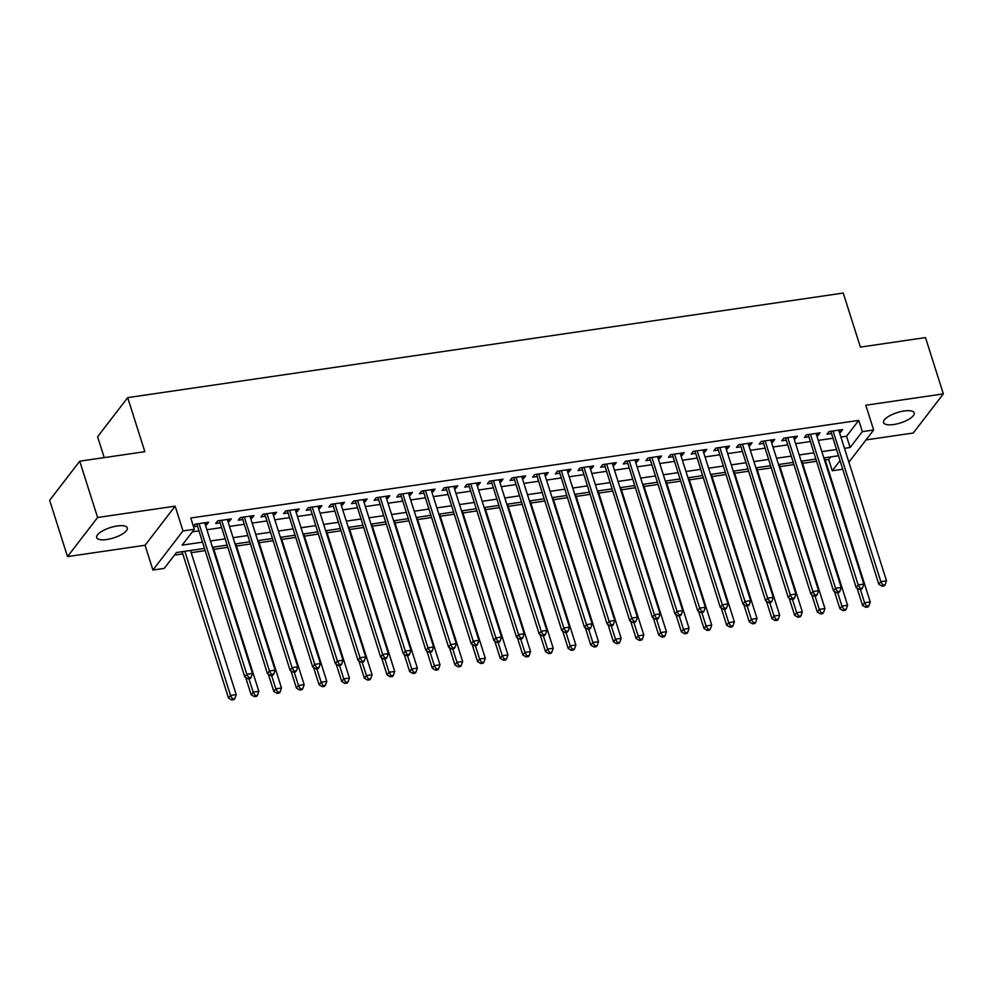<?xml version="1.0" encoding="UTF-8"?>
<svg xmlns="http://www.w3.org/2000/svg" width="993" height="993" viewBox="0 0 993 993"><rect width="100%" height="100%" fill="white"/><g stroke="black" fill="none" stroke-linecap="round" stroke-linejoin="round"><path stroke-width="1.49" d="M106.785 539.509A16.062 5.412 162.4 0 0 127.303 527.891A16.062 5.412 162.4 0 0 117.199 525.98A16.062 5.412 162.4 0 0 96.681 537.598A16.062 5.412 162.4 0 0 106.785 539.509M893.663 424.52A16.062 5.412 162.4 0 0 914.181 412.889A16.062 5.412 162.4 0 0 904.077 410.99A16.062 5.412 162.4 0 0 883.559 422.608A16.062 5.412 162.4 0 0 893.663 424.52M204.037 548.496L176.444 552.53L164.242 568.393L152.922 570.044L183.01 530.932L194.33 529.269L182.141 545.132L202.051 542.215M145.065 545.269L175.153 506.157L97.599 517.49L79.738 461.186L49.65 500.298L67.512 556.601L145.065 545.269L152.922 570.044M104.228 457.612L97.599 436.734L127.687 397.622L843.243 293.047L860.385 347.103L925.488 337.583L943.35 393.886L865.797 405.231L873.654 429.994L848.891 462.192M866.033 439.911L913.262 433.01L943.35 393.886M842.337 469.292L832.246 470.769L839.718 461.037M825.22 460.007L828.671 459.511L832.246 470.769M174.458 555.112L182.786 553.895M191.19 552.667L204.732 550.693M213.83 549.365L227.385 547.379M236.483 546.051L250.025 544.065M259.123 542.737L272.665 540.763M281.764 539.435L295.318 537.449M304.404 536.121L317.959 534.147M327.057 532.819L340.599 530.833M349.697 529.505L363.239 527.519M372.338 526.191L385.892 524.217M394.991 522.889L408.533 520.903M417.631 519.575L431.173 517.601M440.271 516.261L453.826 514.287M462.912 512.959L476.466 510.973M485.565 509.645L499.107 507.671M508.205 506.343L521.747 504.357M530.845 503.029L544.4 501.055M553.498 499.715L567.04 497.741M576.139 496.413L589.681 494.427M598.779 493.099L612.333 491.125M621.419 489.797L634.974 487.811M644.072 486.483L657.614 484.51M666.713 483.169L680.255 481.195M689.353 479.867L702.907 477.881M712.006 476.553L725.548 474.58M734.646 473.251L748.188 471.265M757.287 469.937L770.841 467.964M779.927 466.623L793.481 464.65M802.58 463.321L816.122 461.335M97.599 517.49L67.512 556.601M205.39 525.024L206.606 524.85L208.642 522.206L195.062 524.192L193.399 526.34M228.03 521.71L229.259 521.536L231.282 518.892L217.703 520.878L215.667 523.522L219.627 522.939M250.683 518.408L251.899 518.222L253.935 515.59L240.343 517.576L238.308 520.208L242.28 519.637M273.323 515.094L274.54 514.92L276.575 512.276L262.984 514.262L260.96 516.906L264.92 516.323M295.964 511.792L297.18 511.606L299.216 508.962L285.636 510.948L283.601 513.592L287.56 513.021M318.616 508.478L319.833 508.304L321.869 505.66L308.277 507.646L306.241 510.29L310.201 509.707M341.257 505.164L342.473 504.99L344.509 502.346L330.917 504.332L328.882 506.976L332.854 506.393M363.897 501.862L365.114 501.676L367.149 499.045L353.57 501.031L351.534 503.662L355.494 503.091M386.538 498.548L387.766 498.374L389.79 495.73L376.21 497.716L374.175 500.36L378.134 499.777M409.19 495.246L410.407 495.06L412.443 492.416L398.851 494.402L396.815 497.046L400.787 496.475M431.831 491.932L433.047 491.758L435.083 489.115L421.491 491.101L419.468 493.744L423.428 493.161M454.471 488.618L455.688 488.444L457.723 485.8L444.144 487.786L442.108 490.43L446.068 489.847M477.124 485.316L478.341 485.13L480.376 482.499L466.784 484.472L464.749 487.116L468.708 486.545M499.764 482.002L500.981 481.828L503.017 479.185L489.425 481.171L487.389 483.814L491.361 483.231M522.405 478.7L523.621 478.514L525.657 475.87L512.078 477.856L510.042 480.5L514.002 479.929M545.045 475.386L546.274 475.213L548.297 472.569L534.718 474.555L532.682 477.199L536.642 476.615M567.698 472.072L568.915 471.898L570.95 469.255L557.358 471.241L555.323 473.884L559.295 473.301M590.339 468.77L591.555 468.584L593.591 465.953L579.999 467.926L577.976 470.57L581.935 469.999M612.979 465.456L614.195 465.283L616.231 462.639L602.652 464.625L600.616 467.269L604.576 466.685M635.632 462.155L636.848 461.968L638.884 459.325L625.292 461.311L623.256 463.954L627.216 463.383M658.272 458.84L659.489 458.667L661.524 456.023L647.933 458.009L645.897 460.653L649.869 460.069M680.913 455.526L682.129 455.353L684.165 452.709L670.585 454.695L668.55 457.339L672.509 456.755M703.553 452.225L704.782 452.038L706.805 449.407L693.226 451.381L691.19 454.024L695.15 453.453M726.206 448.91L727.422 448.737L729.458 446.093L715.866 448.079L713.83 450.723L717.802 450.139M748.846 445.609L750.063 445.423L752.098 442.779L738.507 444.765L736.483 447.409L740.443 446.838M771.487 442.295L772.703 442.121L774.739 439.477L761.159 441.463L759.124 444.107L763.083 443.523M794.139 438.98L795.356 438.807L797.391 436.163L783.8 438.149L781.764 440.793L785.724 440.209M816.78 435.679L817.996 435.493L820.032 432.849L806.44 434.835L804.404 437.479L808.376 436.908M828.671 459.511L830.657 456.929M840.91 437.069L846.557 436.25L858.759 420.387L190.768 518.011L194.33 529.269M192.344 531.851L198.476 530.957M206.879 529.728L221.129 527.655M229.532 526.427L243.769 524.341M252.172 523.112L266.409 521.027M274.813 519.798L289.05 517.725M297.466 516.497L311.703 514.411M320.106 513.182L334.343 511.11M342.746 509.881L356.983 507.795M365.387 506.567L379.636 504.481M388.04 503.252L402.277 501.18M410.68 499.951L424.917 497.865M433.32 496.637L447.558 494.564M455.973 493.335L470.21 491.25M478.614 490.021L492.851 487.935M501.254 486.707L515.491 484.634M523.894 483.405L538.144 481.32M546.547 480.091L560.784 478.018M569.188 476.789L583.425 474.704M591.828 473.475L606.065 471.39M614.481 470.161L628.718 468.088M637.121 466.859L651.358 464.774M659.762 463.545L673.999 461.472M682.402 460.243L696.652 458.158M705.055 456.929L719.292 454.844M727.695 453.615L741.932 451.542M750.336 450.313L764.573 448.228M772.988 446.999L787.226 444.926M795.629 443.697L809.866 441.612M818.269 440.383L832.506 438.298M839.42 432.365L840.637 432.191L842.672 429.547L829.093 431.533L827.057 434.177L831.017 433.593M193.536 526.762L196.986 526.253M175.153 506.157L183.01 530.932M858.759 420.387L862.334 431.657L873.654 429.994M79.738 461.186L144.841 451.678L127.687 397.622M838.08 455.837L823.83 457.922M815.427 459.151L801.19 461.236M792.786 462.465L778.549 464.538M770.146 465.767L755.909 467.852M747.493 469.081L733.256 471.154M724.853 472.383L710.616 474.468M702.212 475.697L687.975 477.782M679.572 479.011L665.322 481.084M656.919 482.313L642.682 484.398M634.279 485.627L620.042 487.7M611.638 488.928L597.401 491.014M588.986 492.243L574.748 494.328M566.345 495.557L552.108 497.63M543.705 498.858L529.468 500.944M521.064 502.173L506.815 504.245M498.412 505.474L484.174 507.56M475.771 508.788L461.534 510.874M453.131 512.103L438.894 514.175M430.478 515.404L416.241 517.49M407.838 518.718L393.6 520.791M385.197 522.02L370.96 524.105M362.544 525.334L348.307 527.42M339.904 528.648L325.667 530.721M317.263 531.95L303.026 534.035M294.623 535.264L280.374 537.337M271.97 538.566L257.733 540.651M249.33 541.88L235.093 543.965M226.689 545.194L212.452 547.267M844.484 448.339L850.132 447.508L862.334 431.657M210.454 540.999L224.691 538.914M233.107 537.685L247.344 535.599M255.747 534.371L269.984 532.298M278.388 531.069L292.625 528.984M301.028 527.755L315.277 525.669M323.681 524.441L337.918 522.368M346.321 521.139L360.558 519.054M368.962 517.825L383.199 515.752M391.614 514.523L405.852 512.438M414.255 511.209L428.492 509.124M436.895 507.895L451.132 505.822M459.536 504.593L473.785 502.508M482.188 501.279L496.426 499.206M504.829 497.977L519.066 495.892M527.469 494.663L541.706 492.578M550.122 491.349L564.359 489.276M572.762 488.047L587 485.962M595.403 484.733L609.64 482.66M618.043 481.431L632.293 479.346M640.696 478.117L654.933 476.032M663.336 474.803L677.574 472.73M685.977 471.501L700.214 469.416M708.63 468.187L722.867 466.114M731.27 464.885L745.507 462.8M753.91 461.571L768.148 459.486M776.551 458.257L790.8 456.184M799.204 454.955L813.441 452.87M821.844 451.641L836.081 449.568M846.557 436.25L850.132 447.508M839.929 429.944L840.637 432.191M817.289 433.258L817.996 435.493M794.636 436.56L795.356 438.807M771.995 439.874L772.703 442.121M749.355 443.188L750.063 445.423M726.715 446.49L727.422 448.737M704.062 449.804L704.782 452.038M681.421 453.106L682.129 455.353M658.781 456.42L659.489 458.667M636.128 459.734L636.848 461.968M613.488 463.036L614.195 465.283M590.847 466.35L591.555 468.584M568.207 469.652L568.915 471.898M545.554 472.966L546.274 475.213M522.914 476.28L523.621 478.514M500.273 479.582L500.981 481.828M477.621 482.896L478.341 485.13M454.98 486.198L455.688 488.444M432.34 489.512L433.047 491.758M409.699 492.826L410.407 495.06M387.047 496.128L387.766 498.374M364.406 499.442L365.114 501.676M341.766 502.743L342.473 504.99M319.113 506.058L319.833 508.304M296.473 509.372L297.18 511.606M273.832 512.673L274.54 514.92M251.192 515.988L251.899 518.222M228.539 519.289L229.259 521.536M205.899 522.603L206.606 524.85M830.843 431.272L878.817 584.269L880.841 581.625L833.053 430.95M882.864 585.088L882.045 586.155L884.316 585.82L885.123 584.765L882.864 585.088L880.841 581.625L886.501 580.793L838.713 430.13M878.817 584.269L882.045 586.155M885.123 584.765L886.501 580.793M857.058 588.092L862.545 605.407L864.58 602.763L870.24 601.932L824.525 457.823M860.323 589.321L864.58 602.763L866.604 606.239L865.784 607.294L868.043 606.959L868.863 605.904L866.604 606.239M870.24 601.932L868.863 605.904M865.784 607.294L862.545 605.407M808.203 434.586L856.165 587.571L858.2 584.927L810.412 434.264M860.223 588.402L859.404 589.457L861.663 589.122L862.483 588.067L860.223 588.402L858.2 584.927L863.86 584.107L816.072 433.432M856.165 587.571L859.404 589.457M862.483 588.067L863.86 584.107M785.562 437.888L833.524 590.885L835.56 588.241L787.759 437.565M837.571 591.716L836.764 592.771L839.023 592.436L839.842 591.381L837.571 591.716L835.56 588.241L841.22 587.409L793.419 436.746M833.524 590.885L836.764 592.771M839.842 591.381L841.22 587.409M762.909 441.202L810.884 594.186L812.907 591.543L765.119 440.88M814.93 595.018L814.111 596.073L816.383 595.75L817.189 594.683L814.93 595.018L812.907 591.543L818.58 590.723L770.779 440.048M810.884 594.186L814.111 596.073M817.189 594.683L818.58 590.723M740.269 444.516L788.231 597.501L790.267 594.857L742.479 444.194M792.29 598.332L791.471 599.387L793.742 599.052L794.549 597.997L792.29 598.332L790.267 594.857L795.927 594.025L748.139 443.362M788.231 597.501L791.471 599.387M794.549 597.997L795.927 594.025M834.405 591.394L839.904 608.709L841.94 606.078L847.6 605.246L801.885 461.124M837.67 592.635L841.94 606.078L843.951 609.541L843.144 610.596L845.403 610.273L846.222 609.218L843.951 609.541M847.6 605.246L846.222 609.218M843.144 610.596L839.904 608.709M811.765 594.708L817.264 612.023L819.287 609.379L824.96 608.548L779.244 464.439M815.03 595.949L819.287 609.379L821.31 612.855L820.491 613.91L822.763 613.575L823.569 612.52L821.31 612.855M824.96 608.548L823.569 612.52M820.491 613.91L817.264 612.023M789.125 598.022L794.611 615.337L796.647 612.693L802.307 611.862L756.592 467.753M792.389 599.251L796.647 612.693L798.67 616.156L797.851 617.224L800.122 616.889L800.929 615.834L798.67 616.156M802.307 611.862L800.929 615.834M797.851 617.224L794.611 615.337M766.484 601.324L771.971 618.639L774.006 615.995L779.666 615.176L733.951 471.054M769.749 602.565L774.006 615.995L776.017 619.471L775.21 620.526L777.469 620.203L778.289 619.135L776.017 619.471M779.666 615.176L778.289 619.135M775.21 620.526L771.971 618.639M717.629 447.818L765.591 600.815L767.626 598.171L719.826 447.495M769.637 601.634L768.83 602.701L771.089 602.366L771.909 601.311L769.637 601.634L767.626 598.171L773.286 597.339L725.486 446.676M765.591 600.815L768.83 602.701M771.909 601.311L773.286 597.339M743.831 604.638L749.33 621.953L751.366 619.309L757.026 618.478L711.311 474.369M747.096 605.867L751.366 619.309L753.377 622.785L752.57 623.84L754.829 623.505L755.648 622.45L753.377 622.785M757.026 618.478L755.648 622.45M752.57 623.84L749.33 621.953M694.976 451.132L742.95 604.116L744.986 601.473L697.185 450.81M746.997 604.948L746.19 606.003L748.449 605.668L749.268 604.613L746.997 604.948L744.986 601.473L750.646 600.653L702.845 449.978M742.95 604.116L746.19 606.003M749.268 604.613L750.646 600.653M721.191 607.939L726.69 625.255L728.713 622.623L734.373 621.792L688.658 477.67M724.456 609.181L728.713 622.623L730.736 626.087L729.917 627.142L732.189 626.819L732.995 625.764L730.736 626.087M734.373 621.792L732.995 625.764M729.917 627.142L726.69 625.255M672.335 454.434L720.31 607.431L722.333 604.787L674.545 454.111M724.356 608.262L723.537 609.317L725.809 608.982L726.615 607.927L724.356 608.262L722.333 604.787L727.993 603.955L680.205 453.292M720.31 607.431L723.537 609.317M726.615 607.927L727.993 603.955M698.551 611.254L704.037 628.569L706.073 625.925L711.733 625.094L666.018 480.984M701.815 612.495L706.073 625.925L708.096 629.401L707.277 630.456L709.536 630.121L710.355 629.066L708.096 629.401M711.733 625.094L710.355 629.066M707.277 630.456L704.037 628.569M649.695 457.748L697.657 610.732L699.693 608.088L651.892 457.425M701.716 611.564L700.897 612.619L703.156 612.296L703.975 611.241L701.716 611.564L699.693 608.088L705.353 607.269L657.565 456.594M697.657 610.732L700.897 612.619M703.975 611.241L705.353 607.269M675.898 614.568L681.397 631.883L683.432 629.239L689.092 628.408L643.377 484.299M679.162 615.797L683.432 629.239L685.443 632.702L684.636 633.77L686.895 633.435L687.715 632.38L685.443 632.702M689.092 628.408L687.715 632.38M684.636 633.77L681.397 631.883M627.055 461.062L675.017 614.046L677.052 611.403L629.252 460.74M679.063 614.878L678.256 615.933L680.515 615.598L681.335 614.543L679.063 614.878L677.052 611.403L682.712 610.571L634.912 459.908M675.017 614.046L678.256 615.933M681.335 614.543L682.712 610.571M604.402 464.364L652.376 617.361L654.399 614.717L606.611 464.041M656.423 618.18L655.603 619.247L657.875 618.912L658.682 617.857L656.423 618.18L654.399 614.717L660.072 613.885L612.271 463.222M652.376 617.361L655.603 619.247M658.682 617.857L660.072 613.885M581.761 467.678L629.723 620.662L631.759 618.018L583.971 467.355M633.782 621.494L632.963 622.549L635.235 622.214L636.041 621.159L633.782 621.494L631.759 618.018L637.419 617.199L589.631 466.524M629.723 620.662L632.963 622.549M636.041 621.159L637.419 617.199M559.121 470.98L607.083 623.976L609.119 621.333L561.318 470.657M611.129 624.808L610.323 625.863L612.582 625.528L613.401 624.473L611.129 624.808L609.119 621.333L614.779 620.501L566.978 469.838M607.083 623.976L610.323 625.863M613.401 624.473L614.779 620.501M536.468 474.294L584.443 627.278L586.478 624.634L538.678 473.971M588.489 628.11L587.682 629.165L589.941 628.842L590.761 627.787L588.489 628.11L586.478 624.634L592.138 623.815L544.338 473.14M584.443 627.278L587.682 629.165M590.761 627.787L592.138 623.815M513.828 477.608L561.802 630.592L563.825 627.948L516.037 477.285M565.849 631.424L565.029 632.479L567.301 632.144L568.108 631.089L565.849 631.424L563.825 627.948L569.486 627.117L521.697 476.454M561.802 630.592L565.029 632.479M568.108 631.089L569.486 627.117M491.187 480.91L539.149 633.906L541.185 631.263L493.384 480.587M543.208 634.726L542.389 635.793L544.648 635.458L545.467 634.403L543.208 634.726L541.185 631.263L546.845 630.431L499.057 479.768M539.149 633.906L542.389 635.793M545.467 634.403L546.845 630.431M468.547 484.224L516.509 637.208L518.545 634.564L470.744 483.901M520.555 638.04L519.749 639.095L522.008 638.76L522.827 637.705L520.555 638.04L518.545 634.564L524.205 633.745L476.404 483.07M516.509 637.208L519.749 639.095M522.827 637.705L524.205 633.745M445.894 487.526L493.869 640.522L495.892 637.878L448.104 487.203M497.915 641.354L497.096 642.409L499.367 642.074L500.174 641.019L497.915 641.354L495.892 637.878L501.564 637.047L453.764 486.384M493.869 640.522L497.096 642.409M500.174 641.019L501.564 637.047M423.254 490.84L471.216 643.824L473.251 641.18L425.463 490.517M475.275 644.656L474.455 645.711L476.727 645.388L477.534 644.333L475.275 644.656L473.251 641.18L478.911 640.361L431.123 489.686M471.216 643.824L474.455 645.711M477.534 644.333L478.911 640.361M400.613 494.154L448.575 647.138L450.611 644.494L402.81 493.831M452.622 647.97L451.815 649.025L454.074 648.69L454.893 647.635L452.622 647.97L450.611 644.494L456.271 643.663L408.471 493M448.575 647.138L451.815 649.025M454.893 647.635L456.271 643.663M377.961 497.456L425.935 650.452L427.971 647.808L380.17 497.133M429.981 651.271L429.175 652.339L431.434 652.004L432.253 650.949L429.981 651.271L427.971 647.808L433.631 646.977L385.83 496.314M425.935 650.452L429.175 652.339M432.253 650.949L433.631 646.977M653.257 617.869L658.756 635.185L660.779 632.541L666.452 631.722L620.724 487.6M656.522 619.111L660.779 632.541L662.803 636.016L661.983 637.072L664.255 636.749L665.062 635.681L662.803 636.016M666.452 631.722L665.062 635.681M661.983 637.072L658.756 635.185M630.617 621.184L636.103 638.499L638.139 635.855L643.799 635.024L598.084 490.914M633.882 622.412L638.139 635.855L640.162 639.331L639.343 640.386L641.615 640.051L642.421 638.995L640.162 639.331M643.799 635.024L642.421 638.995M639.343 640.386L636.103 638.499M607.977 624.485L613.463 641.801L615.499 639.169L621.159 638.338L575.443 494.216M611.229 625.727L615.499 639.169L617.509 642.632L616.703 643.687L618.962 643.365L619.781 642.31L617.509 642.632M621.159 638.338L619.781 642.31M616.703 643.687L613.463 641.801M585.324 627.799L590.823 645.115L592.858 642.471L598.518 641.639L552.803 497.53M588.588 629.041L592.858 642.471L594.869 645.946L594.062 647.002L596.321 646.666L597.141 645.611L594.869 645.946M598.518 641.639L597.141 645.611M594.062 647.002L590.823 645.115M562.683 631.114L568.182 648.429L570.205 645.785L575.866 644.953L530.15 500.844M565.948 632.342L570.205 645.785L572.229 649.261L571.409 650.316L573.681 649.981L574.488 648.925L572.229 649.261M575.866 644.953L574.488 648.925M571.409 650.316L568.182 648.429M540.043 634.415L545.529 651.731L547.565 649.087L553.225 648.268L507.51 504.146M543.308 635.657L547.565 649.087L549.588 652.562L548.769 653.617L551.028 653.295L551.847 652.227L549.588 652.562M553.225 648.268L551.847 652.227M548.769 653.617L545.529 651.731M517.39 637.729L522.889 655.045L524.925 652.401L530.585 651.569L484.869 507.46M520.655 638.958L524.925 652.401L526.935 655.876L526.129 656.932L528.388 656.596L529.207 655.541L526.935 655.876M530.585 651.569L529.207 655.541M526.129 656.932L522.889 655.045M494.75 641.031L500.249 658.347L502.272 655.715L507.944 654.884L462.217 510.762M498.014 642.272L502.272 655.715L504.295 659.178L503.476 660.233L505.747 659.911L506.554 658.855L504.295 659.178M507.944 654.884L506.554 658.855M503.476 660.233L500.249 658.347M472.109 644.345L477.596 661.661L479.631 659.017L485.292 658.198L439.576 514.076M475.374 645.587L479.631 659.017L481.655 662.492L480.835 663.547L483.107 663.212L483.914 662.157L481.655 662.492M485.292 658.198L483.914 662.157M480.835 663.547L477.596 661.661M449.469 647.659L454.955 664.975L456.991 662.331L462.651 661.499L416.936 517.39M452.721 648.888L456.991 662.331L459.002 665.806L458.195 666.862L460.454 666.526L461.273 665.471L459.002 665.806M462.651 661.499L461.273 665.471M458.195 666.862L454.955 664.975M426.816 650.961L432.315 668.277L434.351 665.633L440.011 664.813L394.295 520.692M430.081 652.202L434.351 665.633L436.361 669.108L435.555 670.163L437.814 669.841L438.633 668.773L436.361 669.108M440.011 664.813L438.633 668.773M435.555 670.163L432.315 668.277M404.176 654.275L409.675 671.591L411.698 668.947L417.358 668.115L371.643 524.006M407.44 655.504L411.698 668.947L413.721 672.422L412.902 673.477L415.173 673.142L415.98 672.087L413.721 672.422M417.358 668.115L415.98 672.087M412.902 673.477L409.675 671.591M355.32 500.77L403.295 653.754L405.318 651.11L357.53 500.447M407.341 654.586L406.522 655.641L408.793 655.306L409.6 654.25L407.341 654.586L405.318 651.11L410.978 650.291L363.19 499.616M403.295 653.754L406.522 655.641M409.6 654.25L410.978 650.291M332.68 504.072L380.642 657.068L382.677 654.424L334.877 503.749M384.701 657.9L383.881 658.955L386.14 658.62L386.96 657.565L384.701 657.9L382.677 654.424L388.337 653.593L340.549 502.93M380.642 657.068L383.881 658.955M386.96 657.565L388.337 653.593M310.039 507.386L358.001 660.37L360.037 657.726L312.236 507.063M362.048 661.201L361.241 662.257L363.5 661.934L364.319 660.879L362.048 661.201L360.037 657.726L365.697 656.907L317.897 506.231M358.001 660.37L361.241 662.257M364.319 660.879L365.697 656.907M287.387 510.7L335.361 663.684L337.384 661.04L289.596 510.377M339.407 664.516L338.588 665.571L340.86 665.236L341.666 664.18L339.407 664.516L337.384 661.04L343.044 660.208L295.256 509.546M335.361 663.684L338.588 665.571M341.666 664.18L343.044 660.208M381.535 657.577L387.022 674.892L389.057 672.261L394.717 671.429L349.002 527.308M384.8 658.818L389.057 672.261L391.081 675.724L390.261 676.779L392.52 676.456L393.34 675.401L391.081 675.724M394.717 671.429L393.34 675.401M390.261 676.779L387.022 674.892M358.883 660.891L364.381 678.207L366.417 675.563L372.077 674.744L326.362 530.622M362.147 662.132L366.417 675.563L368.428 679.038L367.621 680.093L369.88 679.758L370.699 678.703L368.428 679.038M372.077 674.744L370.699 678.703M367.621 680.093L364.381 678.207M336.242 664.205L341.741 681.521L343.764 678.877L349.437 678.045L303.709 533.936M339.507 665.434L343.764 678.877L345.787 682.352L344.968 683.407L347.24 683.072L348.046 682.017L345.787 682.352M349.437 678.045L348.046 682.017M344.968 683.407L341.741 681.521M313.602 667.507L319.088 684.822L321.124 682.179L326.784 681.359L281.069 537.238M316.866 668.748L321.124 682.179L323.147 685.654L322.328 686.709L324.599 686.386L325.406 685.319L323.147 685.654M326.784 681.359L325.406 685.319M322.328 686.709L319.088 684.822M264.746 514.002L312.708 666.998L314.744 664.354L266.956 513.679M316.767 667.817L315.948 668.885L318.219 668.55L319.026 667.495L316.767 667.817L314.744 664.354L320.404 663.523L272.616 512.86M312.708 666.998L315.948 668.885M319.026 667.495L320.404 663.523M290.961 670.821L296.448 688.137L298.483 685.493L304.143 684.661L258.428 540.552M294.213 672.05L298.483 685.493L300.494 688.968L299.687 690.023L301.946 689.688L302.766 688.633L300.494 688.968M304.143 684.661L302.766 688.633M299.687 690.023L296.448 688.137M242.106 517.316L290.068 670.3L292.103 667.656L244.303 516.993M294.114 671.131L293.307 672.187L295.566 671.864L296.386 670.796L294.114 671.131L292.103 667.656L297.763 666.837L249.963 516.161M290.068 670.3L293.307 672.187M296.386 670.796L297.763 666.837M268.309 674.123L273.807 691.438L275.843 688.807L281.503 687.975L235.788 543.854M271.573 675.364L275.843 688.807L277.854 692.27L277.047 693.337L279.306 693.002L280.125 691.947L277.854 692.27M281.503 687.975L280.125 691.947M277.047 693.337L273.807 691.438M219.453 520.617L267.427 673.614L269.463 670.97L221.662 520.295M271.474 674.446L270.667 675.501L272.926 675.166L273.745 674.11L271.474 674.446L269.463 670.97L275.123 670.138L227.323 519.476M267.427 673.614L270.667 675.501M273.745 674.11L275.123 670.138M245.668 677.437L251.167 694.752L253.19 692.109L258.85 691.289L213.135 547.168M248.933 678.678L253.19 692.109L255.213 695.584L254.394 696.639L256.666 696.304L257.472 695.249L255.213 695.584M258.85 691.289L257.472 695.249M254.394 696.639L251.167 694.752M196.813 523.932L244.774 676.916L246.81 674.272L199.022 523.609M248.833 677.747L248.014 678.802L250.286 678.48L251.092 677.425L248.833 677.747L246.81 674.272L252.47 673.453L204.682 522.777M244.774 676.916L248.014 678.802M251.092 677.425L252.47 673.453M182.091 551.711L228.514 698.067L230.55 695.423L236.21 694.591L190.495 550.482M184.835 551.301L230.55 695.423L232.573 698.898L231.754 699.953L234.013 699.618L234.832 698.563L232.573 698.898M236.21 694.591L234.832 698.563M231.754 699.953L228.514 698.067"/></g></svg>
